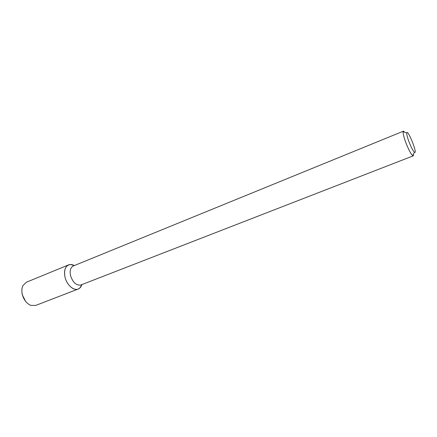 <?xml version="1.0" encoding="UTF-8"?>
<svg xmlns="http://www.w3.org/2000/svg" width="437" height="437" viewBox="0 0 437 437"><rect width="100%" height="100%" fill="white"/><g stroke="black" fill="none" stroke-linecap="round" stroke-linejoin="round"><path stroke-width="0.66" d="M78.201 289.026C79.938 288.322 81.156 286.858 81.866 284.645L79.834 288.021C75.596 292.364 66.774 285.929 64.955 276.878C63.791 269.416 65.626 265.286 70.461 264.5L74.257 265.549C72.22 264.429 70.33 264.205 68.582 264.882L26.357 282.247L22.937 285.607C21.806 287.988 21.56 290.802 22.205 294.046C23.647 299.706 26.515 303.48 30.814 305.376L35.61 305.463L78.201 289.026C73.624 291.086 66.566 284.722 64.955 276.878C63.851 270.738 65.058 266.739 68.582 264.882M413.571 153.95L413.271 155.834L80.883 284.979C76.267 285.678 72.804 282.488 70.494 275.414C69.614 270.579 70.554 267.439 73.312 265.98L403.438 131.16L404.957 132.324M413.271 155.834L412.708 155.681C410.627 153.655 408.163 148.826 405.317 141.195C403.657 136.41 402.936 133.23 403.138 131.663L403.438 131.16M408.557 140.61C407.229 136.792 406.634 134.246 406.781 132.985C407.628 128.38 418.225 154.971 414.44 152.213C412.796 150.568 410.835 146.701 408.557 140.61M25.499 301.23L22.216 294.571L21.926 292.271M74.323 265.57L70.461 264.5M81.899 284.585L79.834 288.021M406.781 132.985L403.138 131.663M414.44 152.213L412.708 155.681"/></g></svg>
